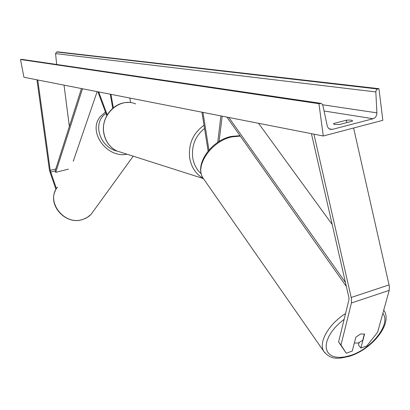 <?xml version="1.0" encoding="UTF-8"?>
<svg xmlns="http://www.w3.org/2000/svg" width="410" height="410" viewBox="0 0 410 410"><rect width="100%" height="100%" fill="white"/><g stroke="black" fill="none" stroke-linecap="round" stroke-linejoin="round"><path stroke-width="0.61" d="M359.073 342.698L358.473 344.964L360.872 348.023L364.582 334.078L360.656 333.976L355.865 337.117L352.246 351.078L346.224 353.205L338.598 341.945L348.915 299.889L348.966 297.891L311.436 133.67M338.598 341.945L340.987 345.051L351.421 302.995L351.534 298.982L313.922 134.157M360.872 348.023L366.822 345.917L377.62 332.243L389.213 290.372L389.392 286.395L353.61 128.012M340.987 345.051L346.224 353.205M55.96 189.502L49.477 170.458L36.951 79.822M56.457 188.651L50.286 170.806L37.771 79.981M73.718 160.443L73.662 159.997M69.351 126.48L64.032 85.131M107.215 114.861L98.672 91.927M106.784 115.62L97.913 91.778M129.821 98.041L130.621 102.664M110.259 94.203L112.745 108.26M110.961 94.341L113.334 107.774M217.736 142.357L220.908 115.907M219.104 141.481L222.164 116.158M239.788 135.679L239.824 135.423M202.965 112.391L208.936 150.034M201.945 112.191L208.111 151.003M364.398 333.95L362.701 340.331L358.135 343.047L354.337 342.996M333.745 123.497L346.486 120.191C350.155 119.899 352.169 120.109 352.523 120.812L352.359 121.17L339.536 124.507L334.739 124.491L333.555 123.881L333.745 123.497L333.842 124.22M323.29 135.997L382.832 120.314L378.963 88.693L377.487 89.073L376.313 90.062L375.816 91.655L376.887 112.858C376.821 115.866 375.56 117.824 373.095 118.731L332.366 129.386L329.922 129.252L328.384 128.171L327.272 126.101L322.854 105.226L321.404 103.428L318.929 103.694L323.29 135.997L23.939 77.27L20.5 59.496L318.929 103.694M56.693 64.478L55.555 53.597L56.672 51.993L57.446 51.829L378.963 88.693M320.62 103.31L22.012 59.373L20.5 59.496M346.486 120.191L346.798 122.616M332.218 224.516L258.52 123.287M345.492 282.536L228.806 117.46M346.394 286.482L226.884 117.081M50.63 172.092L55.165 170.96L81.446 88.55M73.236 161.243L97.149 91.63M55.165 170.96L55.709 172.338L82.502 88.755M55.709 172.338L68.434 169.145M351.257 297.45L389.126 284.883M351.421 302.995L389.213 290.372M50.215 170.375L55.796 168.982M204.534 128.479C195.288 135.997 191.367 145.842 192.761 158.014C193.889 164.502 196.723 169.771 201.254 173.814M203.211 178.324C195.913 174.086 191.419 167.398 189.722 158.26C188.21 144.228 192.977 133.235 204.026 125.275M135.7 103.909C119.525 96.893 99.917 114.984 103.981 133.522C105.626 141.552 109.849 147.344 116.645 150.9L122.733 152.843M344.154 319.287L339.342 323.239L335.088 327.523L331.546 331.992L328.825 336.482L327.016 340.848L326.17 344.933L326.309 348.608L327.421 351.749L329.445 354.26L332.315 356.07L335.928 357.125L340.156 357.402L344.861 356.9L349.889 355.634C371.158 349.51 391.499 323.951 382.832 313.419M324.92 352.938L323.88 351.488C318.109 342.78 328.41 324.274 345.563 313.537M240.301 136.099L232.075 136.863C211.616 140.809 194.371 165.886 203.099 178.15L204.026 179.483M383.745 310.129L383.868 310.319C393.221 323.818 371.598 349.597 349.489 356.254C338.988 358.663 331.29 360.564 323.88 351.488L203.099 178.15C194.032 164.63 211.217 140.476 231.235 136.443M324.069 110.987L373.095 118.731M329.066 128.781L332.366 129.386M56.672 51.993L377.718 89.001M21.294 59.332L320.236 103.371M322.726 104.791L376.887 112.858M55.555 53.597L375.816 91.937M93.664 210.791L91.143 214.271L88.903 216.316L85.644 218.335L81.974 219.683C63.693 225.433 45.443 200.997 57.508 187.134M105.442 112.012L100.322 116.635C87.376 131.308 106.538 158.475 127.054 154.216M117.152 151.141C99.194 146.918 92.117 122.359 105.98 113.452M203.355 178.555L116.645 150.9C109.762 147.303 105.493 141.481 103.848 133.429C100.655 118.075 113.637 101.742 128.422 102.51M231.399 136.402L240.014 135.695M133.209 156.184L91.143 214.271L86.956 217.654L81.882 219.765C65.303 224.926 47.473 204.954 55.565 190.271"/></g></svg>

